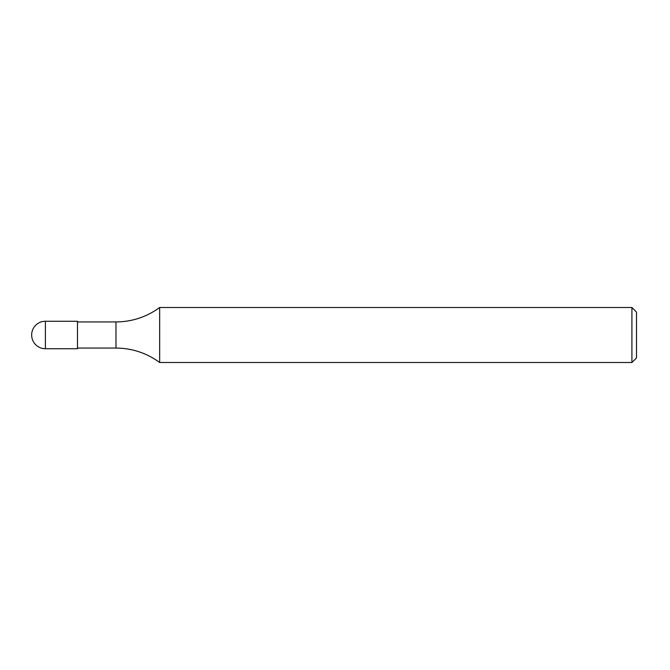 <?xml version="1.0" encoding="UTF-8"?>
<svg xmlns="http://www.w3.org/2000/svg" width="670" height="670" viewBox="0 0 670 670"><rect width="100%" height="100%" fill="white"/><g stroke="black" fill="none" stroke-linecap="round" stroke-linejoin="round"><path stroke-width="1" d="M631.919 307.505L636.5 312.086L636.5 357.914L631.919 362.495L631.919 307.505L159.653 307.505C146.638 317.002 132.074 321.809 115.969 321.943L115.969 348.057C132.074 348.191 146.638 352.998 159.653 362.495L159.653 307.505M631.919 362.495L159.653 362.495M77.477 321.943L115.969 321.943M77.477 321.257L77.477 348.743L45.401 348.743L45.401 321.257L77.477 321.257M77.477 348.057L115.969 348.057M45.401 321.257A13.743 13.743 0 0 0 31.657 335A13.743 13.743 0 0 0 45.401 348.743"/></g></svg>
